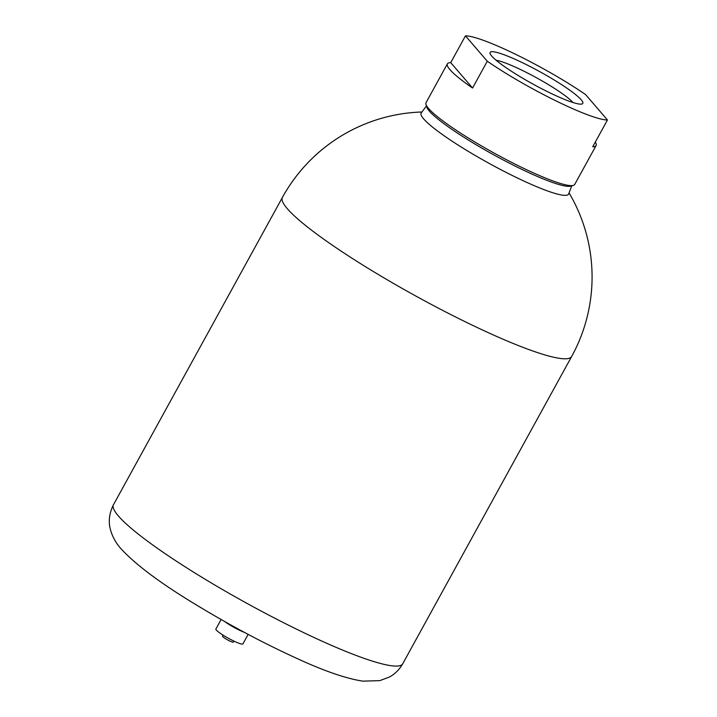 <?xml version="1.0" encoding="UTF-8"?>
<svg xmlns="http://www.w3.org/2000/svg" width="717" height="717" viewBox="0 0 717 717"><rect width="100%" height="100%" fill="white"/><g stroke="black" fill="none" stroke-linecap="round" stroke-linejoin="round"><path stroke-width="1.08" d="M244.416 632.385A15.424 2.07 -151.2 0 1 224.797 621.594M242.247 631.22A13.883 1.864 -151.2 0 1 226.939 622.804M233.894 641.097L233.33 642.109A6.166 0.825 -151.2 0 1 228.454 640.362A6.166 0.825 -151.2 0 1 222.7 636.588A6.166 0.825 -151.2 0 1 222.521 636.167L223.077 635.145M248.145 634.375L242.911 643.893A15.424 2.07 -151.2 0 1 230.731 639.519A15.424 2.07 -151.2 0 1 216.337 630.073A15.424 2.07 -151.2 0 1 215.88 629.033L221.114 619.515M447.39 63.84A84.839 11.364 28.8 0 0 472.557 88.03L450.733 62.639A84.839 11.364 28.8 0 0 447.39 63.84L426.032 102.683A84.839 11.364 28.8 0 0 425.97 104.404A84.839 11.364 28.8 0 0 494.9 153.51A84.839 11.364 28.8 0 0 573.295 185.398A84.839 11.364 28.8 0 0 574.72 184.421L596.078 145.578A84.839 11.364 28.8 0 0 595.289 142.109M472.557 88.03L487.291 61.241A84.839 11.364 28.8 0 0 607.451 119.981L592.726 146.77A84.839 11.364 28.8 0 0 596.078 145.578M450.733 62.639L465.467 35.85A84.839 11.364 28.8 0 1 585.628 94.599L607.451 119.981M491.674 56.016A52.897 7.089 -151.2 0 1 490.069 53.506A52.897 7.089 -151.2 0 1 539.874 71.709A52.897 7.089 -151.2 0 1 581.926 104.001A52.897 7.089 -151.2 0 1 537.884 86.739A52.897 7.089 -151.2 0 1 491.674 56.016M487.291 61.241L465.467 35.85M496.11 60.255A46.722 6.265 -151.2 0 1 536.531 77.786A46.722 6.265 -151.2 0 1 572.991 102.522M573.295 185.398L570.598 186.151A82.822 11.096 -151.2 0 1 501.64 159.12A82.822 11.096 -151.2 0 1 429.286 111.018A82.822 11.096 -151.2 0 1 426.776 107.084L425.97 104.404M571.763 185.828L568.626 193.984A84.113 11.275 -151.2 0 1 502.751 170.664A84.113 11.275 -151.2 0 1 423.595 118.825A84.113 11.275 -151.2 0 1 421.22 112.954L426.436 105.928M571.664 356.483L402.73 663.763A165.044 22.11 -151.2 0 1 272.343 616.952A165.044 22.11 -151.2 0 1 118.341 515.926A165.044 22.11 -151.2 0 1 113.465 504.741L282.399 197.453A165.044 22.11 28.8 0 0 416.38 296.345A165.044 22.11 28.8 0 0 571.664 356.483A165.044 165.044 0 0 0 569.047 192.882M421.928 111.995A165.044 165.044 0 0 0 282.399 197.453M402.73 663.763C399.387 669.606 394.959 674.025 389.439 677.018L379.795 680.639L362.856 681.15C346.194 678.578 324.496 671.139 297.77 658.824C265.2 644.009 232.156 626.515 198.654 606.322C161.97 584.337 136.113 565.166 121.065 548.81C115.885 543.11 112.3 536.558 110.31 529.155C108.258 521.223 109.307 513.085 113.465 504.741"/></g></svg>
